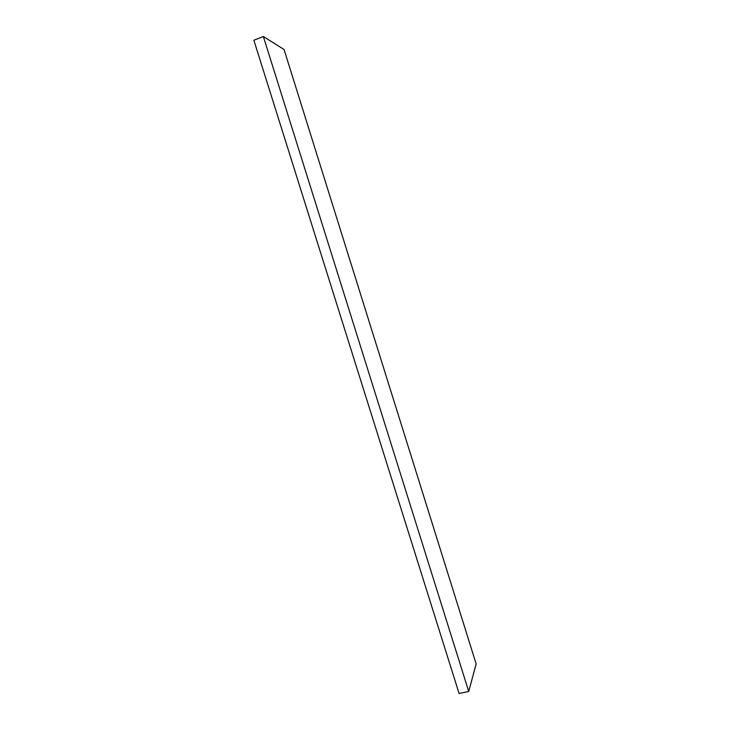 <?xml version="1.0" encoding="UTF-8"?>
<svg xmlns="http://www.w3.org/2000/svg" width="730" height="730" viewBox="0 0 730 730"><rect width="100%" height="100%" fill="white"/><g stroke="black" fill="none" stroke-linecap="round" stroke-linejoin="round"><path stroke-width="1.09" d="M468.724 691.474L476.142 663.889L284.061 49.521L263.348 36.5L253.857 40.241L459.097 693.5L468.724 691.474L263.348 36.5"/></g></svg>
